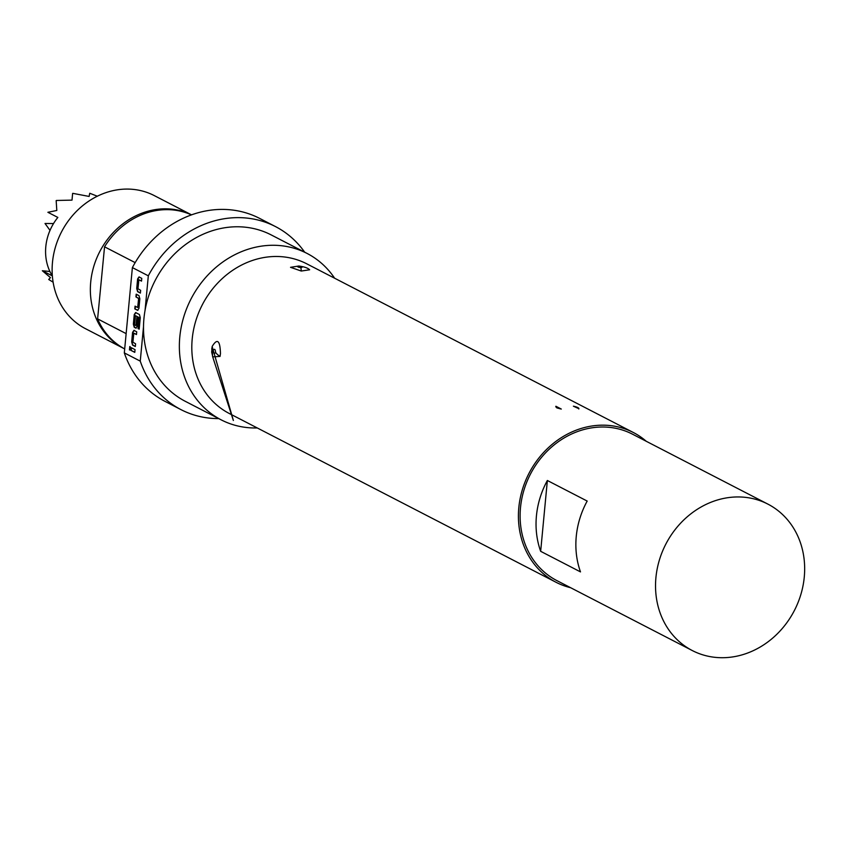 <?xml version="1.0" encoding="UTF-8"?>
<svg xmlns="http://www.w3.org/2000/svg" width="847" height="847" viewBox="0 0 847 847"><rect width="100%" height="100%" fill="white"/><g stroke="black" fill="none" stroke-linecap="round" stroke-linejoin="round"><path stroke-width="1.27" d="M129.813 349.959L130.12 346.571M129.464 349.949L129.782 346.571L129.644 350.002M580.491 571.894L540.661 551.312A82.403 72.344 -62.7 0 1 547.363 480.493L587.183 501.064A82.403 72.344 117.3 0 0 580.491 571.894M692.285 650.549L556.86 580.597A82.403 72.344 -62.7 0 1 523.817 490.561A82.403 72.344 -62.7 0 1 602.27 427.004A82.403 72.344 -62.7 0 1 632.487 434.172L767.911 504.124A82.403 72.344 117.3 0 0 737.695 496.945A82.403 72.344 117.3 0 0 659.241 560.513A82.403 72.344 117.3 0 0 692.285 650.549A82.403 72.344 117.3 0 0 722.502 657.717A82.403 72.344 117.3 0 0 800.955 594.16A82.403 72.344 117.3 0 0 767.911 504.124M191.454 214.884A74.907 65.77 117.3 0 0 104.552 246.816L135.16 262.623M561.307 409.059A11.614 2.319 -174.6 0 1 556.892 407.661A11.614 2.319 -174.6 0 1 555.791 406.528A11.614 2.319 -174.6 0 1 555.897 406.264L556.871 407.905L561.307 409.059L555.897 406.264M211.739 349.102L212.237 346.338C217.34 338.006 220.082 340.42 220.464 353.612L220.061 356.407L212.618 356.873L212.237 346.338A14.981 7.242 15.2 0 0 213.222 350.287C213.486 353.517 214.28 354.237 215.614 352.458C215.35 349.218 214.556 348.498 213.222 350.287M298.769 266.022C304.232 266.741 307.863 267.991 309.642 269.78L301.257 271.04L290.532 267.313L298.769 266.022A14.981 1.705 94.1 0 1 299.086 266.35C296.905 266.646 297.466 267.07 300.749 267.631C302.93 267.345 302.379 266.911 299.086 266.35M257.255 427.947A93.636 82.201 -62.7 0 1 221.12 419.826A93.636 82.201 -62.7 0 1 179.797 336.99A93.636 82.201 -62.7 0 1 307.069 253.433A93.636 82.201 -62.7 0 1 334.607 278.197M221.12 419.826L185.271 401.309A93.636 82.201 -62.7 0 1 143.514 326.635A93.636 82.201 -62.7 0 1 143.948 318.483A93.636 82.201 -62.7 0 1 145.059 310.32A93.636 82.201 -62.7 0 1 271.22 234.926L307.069 253.433M556.003 582.26L229.399 413.558A84.276 73.985 -62.7 0 1 192.205 339.012A84.276 73.985 -62.7 0 1 306.752 263.819L633.355 432.51A84.276 73.985 117.3 0 0 518.809 507.713A84.276 73.985 117.3 0 0 556.003 582.26A84.276 73.985 117.3 0 0 570.645 587.712M578.903 408.709A11.614 2.319 -174.6 0 0 573.387 406.179L578.903 408.709A11.614 2.319 -174.6 0 1 578.797 408.974M646.272 441.298A84.276 73.985 117.3 0 0 633.355 432.51M90.703 282.199A74.907 65.77 -62.7 0 1 191.538 214.852L154.292 195.604A74.907 65.77 -62.7 0 0 52.472 262.443A74.907 65.77 -62.7 0 0 85.536 328.71L123.768 348.456A74.907 65.77 -62.7 0 1 90.703 282.199M53.117 282.189L48.904 279.616A48.692 42.752 -62.7 0 1 48.713 279.457L50.471 277.657L42.35 270.744L52.323 275.9A48.692 42.752 -62.7 0 1 45.802 246.71A48.692 42.752 -62.7 0 1 57.85 217.435L47.877 212.29L56.813 210.48L56.167 200.623A48.692 42.752 -62.7 0 1 56.389 200.474L72.016 200.125L72.62 193.412A48.692 42.752 -62.7 0 1 72.874 193.36L89.126 196.44L89.729 193.285A48.692 42.752 -62.7 0 1 89.973 193.338L97.32 196.218M124.573 348.869A74.907 65.77 -62.7 0 1 123.768 348.456M49.92 271.495L42.35 270.744M218.748 418.598A102.995 90.428 -62.7 0 1 180.983 409.63A102.995 90.428 -62.7 0 1 140.253 361.129L143.514 326.635M180.983 409.63L165.049 401.393A102.995 90.428 -62.7 0 1 124.318 352.892L132.386 267.599L148.32 275.826A102.995 90.428 -62.7 0 1 275.519 226.604A102.995 90.428 -62.7 0 1 304.687 252.215M132.386 267.599A102.995 90.428 -62.7 0 1 259.584 218.378L275.519 226.604M145.059 310.32L148.32 275.826M140.253 361.129L124.318 352.892M140.38 293.083L137.595 291.643L136.727 288.509L137.627 278.917L138.982 276.937L141.777 278.377L141.513 281.119L138.887 279.764L137.955 288.763L140.644 290.341L140.38 293.083M139.85 298.747L138.94 308.34L137.585 310.32L134.8 308.88L135.054 306.138L137.69 307.503L138.622 298.493L135.933 296.916L136.187 294.174L138.972 295.614L139.85 298.747M139.183 329.165L137.997 328.541L139.014 317.699L135.488 315.687L134.557 324.687L135.975 325.608L136.812 317.678L137.997 318.303L137.256 326.148L135.901 328.138L134.228 327.27L133.36 324.136L134.26 314.544L135.615 312.564L139.406 314.523L140.274 317.657L139.183 329.165M135.329 346.518L132.545 345.078L131.677 341.944L132.577 332.363L133.932 330.372L136.727 331.812L136.462 334.554L133.837 333.199L132.905 342.199L135.594 343.787L135.329 346.518M134.779 352.373L130.883 350.351L131.137 347.609L135.044 349.631L134.779 352.373M124.7 348.932A74.907 65.77 117.3 0 1 97.606 318.874L104.552 246.816M97.606 318.874L126.139 333.623M540.661 551.312L547.363 480.493M134.8 352.204L130.883 350.351M131.211 350.351L131.454 347.778M135.351 346.359L132.884 345.078L131.677 341.944M136.483 334.385L133.837 333.199M132.005 341.944L132.915 332.352L134.271 330.372M139.204 328.996L138.326 328.541L139.014 317.699M136.208 328.117L134.567 327.27L133.688 324.136L134.599 314.544L135.954 312.564M135.975 325.608L137.14 317.678M139.353 317.699L135.488 315.687M137.69 307.503L138.961 298.493L135.933 296.916M136.261 296.916L136.505 294.343M137.892 310.309L134.8 308.88M135.139 308.88L135.382 306.307M140.401 292.914L137.934 291.643L136.727 288.509M141.534 280.95L138.887 279.764M137.055 288.509L137.966 278.917L139.321 276.937M220.061 356.407A14.981 7.295 -164.6 0 1 215.614 352.458M301.257 271.04A14.981 1.652 -85.9 0 0 300.749 267.631M50.015 230.384L45.029 223.481L53.552 223.544M212.174 346.592L211.676 352.161L213.105 358.133L233.37 420.493L212.174 346.592"/></g></svg>
